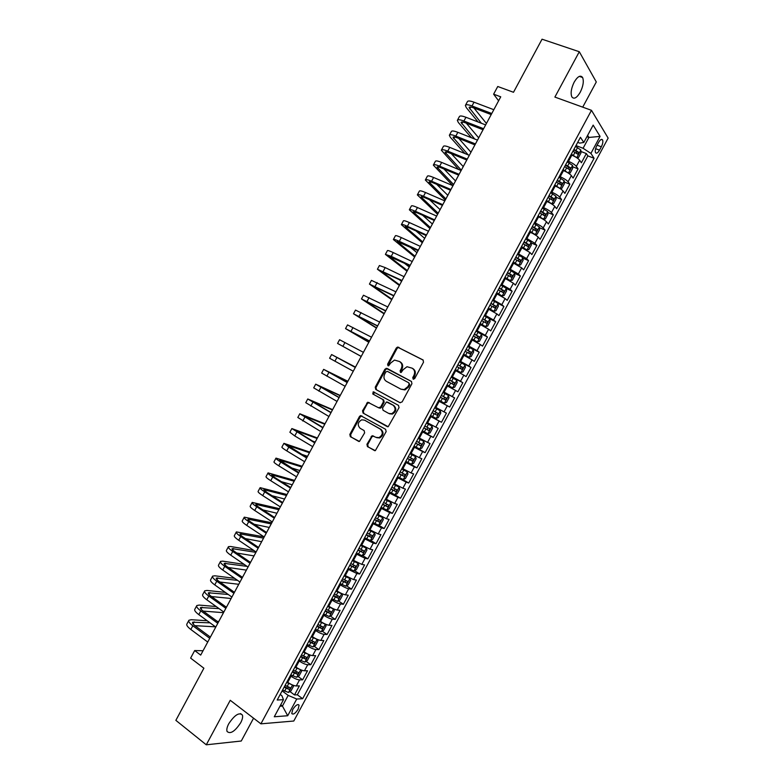 <?xml version="1.0" encoding="UTF-8"?>
<svg xmlns="http://www.w3.org/2000/svg" width="784" height="784" viewBox="0 0 784 784"><rect width="100%" height="100%" fill="white"/><g stroke="black" fill="none" stroke-linecap="round" stroke-linejoin="round"><path stroke-width="1.18" d="M413.158 379.142L414.697 378.574L423.527 362.188L422.978 359.925L397.547 347.067L396.302 348.018L387.61 364.178L387.972 365.736L388.639 365.824L390.608 363.08L394.499 360.072L399.556 361.532C402.016 363.217 402.584 365.609 401.251 368.715L400.114 370.822L400.487 372.4L401.183 372.478L403.143 369.725L406.994 366.716L412.188 368.196C414.687 369.891 415.265 372.302 413.923 375.438L412.776 377.555L413.158 379.142M240.688 722.76C242.413 719.447 242.991 716.86 242.393 715.028C239.179 712.068 234.632 714.969 228.761 723.73C227.037 727.052 226.458 729.63 227.056 731.452C230.339 734.392 234.877 731.492 240.688 722.76M580.248 92.228C583.198 86.162 583.992 81.262 582.62 77.518C580.503 74.794 577.69 76.322 574.182 82.124C571.232 88.22 570.438 93.12 571.81 96.824C573.947 99.558 576.759 98.02 580.248 92.228M298.145 709.187L299.086 705.208C297.646 703.816 295.519 705.267 292.716 709.549L291.766 713.528C293.236 714.91 295.362 713.46 298.145 709.187M366.932 444.303L367.441 446.615L375.35 450.643L386.149 431.612L385.62 429.309L360.562 415.598L359.474 416.49L349.84 434.405L350.33 436.678L359.454 441.451L364.638 432.866L364.139 430.583L360.14 428.289C357.2 425.065 357.72 422.243 361.689 419.822L364.521 420.146L380.318 429.113C383.307 432.288 382.837 435.13 378.917 437.629L375.899 437.325L372.145 435.688L366.932 444.303L367.706 444.616L368.215 446.919L374.752 450.712M582.718 107.153L596.291 81.967L579.298 51.734L542.038 39.2L513.5 92.277L497.752 86.495L493.626 94.178L500.741 96.824L200.704 655.101L194.677 650.553L190.62 658.109L203.889 668.213L175.861 720.349L206.28 744.8L241.266 741.017L253.565 718.203M579.298 51.734L554.886 97.079L591.479 110.319L260.905 723.838L230.241 700.288L206.28 744.8M399.958 402.682L402.153 401.888L411.943 383.699L411.404 381.426L387.041 368.421L384.895 369.235L375.242 387.169L375.752 389.413L400.046 402.721M399.036 407.66L388.188 426.731L363.041 413.06L362.531 410.796L367.774 402.221L378.505 407.749L380.671 406.965L383.425 401.839L382.906 399.566L372.782 393.989L373.223 391.775L398.507 405.377L399.036 407.66M289.923 691.547L294.5 694.928L299.38 685.873L296.283 685.961L299.557 679.895C297.185 679.708 294.343 678.493 291.031 676.229L290.305 675.7M297.998 676.465L302.634 679.826L307.514 670.771L304.457 670.79L307.73 664.714C305.388 664.489 302.555 663.254 299.233 661.02L298.498 660.491M306.074 661.363L310.768 664.734L315.658 655.669L312.64 655.61L315.913 649.534C313.59 649.26 310.768 648.015 307.436 645.8L306.701 645.271M314.149 646.261L318.912 649.622L323.802 640.557L320.832 640.43L324.106 634.354C321.803 634.021 318.99 632.766 315.638 630.571L314.903 630.052M322.224 631.159L327.065 634.511L331.955 625.446L329.015 625.24L332.289 619.154C330.025 618.782 327.202 617.508 323.851 615.332L323.106 614.823M330.299 616.038L335.209 619.389L340.109 610.315L337.208 610.04L340.491 603.954C338.237 603.533 335.434 602.249 332.063 600.093L331.318 599.584M338.374 600.916L343.363 604.268L348.263 595.193L345.401 594.831L348.684 588.755C346.459 588.284 343.666 586.981 340.285 584.844L339.531 584.345M346.45 585.785L351.526 589.137L356.416 580.052L353.604 579.621L356.887 573.535L347.743 569.096M354.525 570.644L359.689 573.996L364.58 564.911L361.806 564.402L365.089 558.316L355.965 553.837M362.6 555.503L367.853 558.855L372.753 549.76L370.019 549.182L373.302 543.087L364.197 538.579M370.675 540.343L376.016 543.704L380.916 534.61L378.221 533.953L381.504 527.857L372.42 523.31M378.75 525.182L384.189 528.543L389.089 519.439L386.434 518.714L389.726 512.618L380.652 508.032M386.826 510.012L392.363 513.373L397.272 504.279L394.656 503.465L397.939 497.37L388.884 492.754M394.47 494.586L400.546 498.203L405.455 489.098L402.878 488.216L406.161 482.111L397.125 477.466M401.183 478.603L408.729 483.032L413.638 473.918L411.1 472.958L414.393 466.852L405.367 462.168M405.769 461.423L416.912 467.842L421.821 458.728L419.332 457.699L422.625 451.584L413.619 446.86M413.913 446.312L425.104 452.652L430.014 443.538L427.564 442.421L430.857 436.316L421.87 431.553M422.057 431.2L433.297 437.452L438.207 428.329L435.796 427.143L439.089 421.037L430.122 416.235M430.2 416.079L441.49 422.253L446.41 413.119L444.038 411.865L447.331 405.749L438.374 400.918M447.331 405.749L449.693 407.033L454.612 397.909L443.244 391.882M443.332 391.716L452.28 396.567L455.573 390.452L457.895 391.824L462.815 382.69L451.408 376.741M451.594 376.389L460.522 381.269L463.824 375.154L466.098 376.594L471.027 367.461L459.561 361.6M459.865 361.042L468.773 365.971L472.076 359.846L474.31 361.365L479.24 352.222L467.725 346.45M468.136 345.695L477.025 350.654L480.327 344.529L482.523 346.126L487.462 336.983L479.632 333.131M476.407 330.348L485.286 335.336L488.589 329.211L490.745 330.887L495.674 321.734L489.314 318.657M484.679 314.982L493.548 320.019L496.85 313.884L498.967 315.629L503.906 306.475L492.528 300.419M492.96 299.615L501.809 304.682L505.112 298.547L507.189 300.37L512.128 291.217L506.317 288.522M501.25 284.249L510.08 289.345L513.383 283.21L515.421 285.111L520.36 275.948L514.598 273.332M509.531 268.863L518.351 273.998L521.654 267.863L523.653 269.843L528.592 260.67L522.879 258.132M517.832 253.477L526.623 258.651L529.935 252.507L531.885 254.565L536.834 245.392L531.17 242.922M526.123 238.081L534.904 243.295L538.216 237.15L540.127 239.277L545.076 230.104L539.451 227.703M534.423 222.685L535.256 223.038C538.922 224.694 541.558 226.321 543.185 227.928L546.497 221.784L548.369 223.989L553.318 214.806L547.742 212.474M542.724 207.27L543.567 207.623C547.242 209.259 549.878 210.906 551.466 212.562L554.788 206.408L556.62 208.691L561.569 199.508L556.032 197.235M551.034 191.864L551.877 192.207C555.562 193.815 558.188 195.471 559.756 197.176L563.079 191.022L564.872 193.383L569.821 184.201L564.313 181.996M559.345 176.439L560.188 176.772C563.882 178.37 566.509 180.036 568.047 181.79L571.369 175.636L573.124 178.076L578.073 168.883L576.348 166.404C574.829 164.601 572.212 162.915 568.508 161.337L567.655 161.014M572.604 166.737L578.073 168.883M296.283 685.961C293.902 685.794 291.06 684.579 287.757 682.315L287.022 681.776M304.457 670.79C302.105 670.575 299.263 669.35 295.95 667.106L295.215 666.576M312.64 655.61C310.307 655.355 307.485 654.111 304.153 651.886L303.418 651.357M320.832 640.43C318.52 640.116 315.697 638.862 312.355 636.657L311.62 636.138M329.015 625.24C326.732 624.877 323.919 623.613 320.568 621.428L319.823 620.918M337.208 610.04C334.954 609.638 332.142 608.355 328.78 606.189L328.035 605.679M345.401 594.831C343.176 594.38 340.374 593.086 336.993 590.94L336.248 590.44M353.604 579.621L344.46 575.191M361.806 564.402L352.682 559.943M370.019 549.182L360.905 544.684M378.221 533.953L369.127 529.416M386.434 518.714L377.359 514.147M394.656 503.465L385.591 498.869M402.878 488.216L393.833 483.581M411.1 472.958L402.074 468.283M419.332 457.699L410.316 452.985M427.564 442.421L418.568 437.678M435.796 427.143L426.819 422.37M444.038 411.865L435.071 407.043M455.573 390.452L446.635 385.591M463.824 375.154L454.896 370.254M472.076 359.846L463.168 354.907M480.327 344.529L471.439 339.56M488.589 329.211L479.72 324.204M496.85 313.884L487.991 308.837M505.112 298.547L496.272 293.471M513.383 283.21L504.563 278.095M521.654 267.863L512.854 262.709M529.935 252.507L521.144 247.323M538.216 237.15C536.579 235.572 533.933 233.946 530.278 232.28L529.445 231.927M546.497 221.784C544.89 220.157 542.244 218.52 538.579 216.874L537.746 216.521M554.788 206.408C553.2 204.732 550.564 203.085 546.889 201.459L546.046 201.106M563.079 191.022C561.52 189.297 558.894 187.641 555.199 186.033L554.357 185.69M571.369 175.636C569.841 173.862 567.214 172.186 563.51 170.598L562.667 170.265M598.594 142.394L596.771 145.785C595.37 148.617 594.938 150.871 595.487 152.547C596.438 153.84 597.78 153.047 599.525 150.156L601.338 146.794C602.739 143.952 603.161 141.688 602.622 140.003C601.671 138.709 600.338 139.503 598.594 142.394M591.479 110.319L608.139 138.111L293.784 721.025L260.905 723.838M294.5 694.928L297.332 694.8L302.653 698.72L594.086 158.27L590.911 153.399L583.08 148.284L575.975 145.579M302.653 698.72L296.734 699.024L287.718 715.743L274.282 716.772L283.485 699.691L277.203 700.014L580.434 137.298L583.806 142.482L593.165 125.117L600.074 136.396L590.911 153.399M297.332 694.8L587.873 155.889L586.334 153.566L581.385 162.758L579.67 160.24C578.161 158.417 575.544 156.731 571.83 155.163L570.977 154.84M568.047 181.79L569.821 184.201M559.756 197.176L561.569 199.508M551.466 212.562L553.318 214.806M543.185 227.928L545.076 230.104M534.904 243.295L536.834 245.392M526.623 258.651L528.592 260.67M518.351 273.998L520.36 275.948M510.08 289.345L512.128 291.217M501.809 304.682L503.906 306.475M493.548 320.019L495.674 321.734M485.286 335.336L487.462 336.983M477.025 350.654L479.24 352.222M468.773 365.971L471.027 367.461M460.522 381.269L462.815 382.69M452.28 396.567L454.612 397.909M441.49 422.253L439.089 421.037M433.297 437.452L430.857 436.316M425.104 452.652L422.625 451.584M416.912 467.842L414.393 466.852M408.729 483.032L406.161 482.111M400.546 498.203L397.939 497.37M392.363 513.373L389.726 512.618M384.189 528.543L381.504 527.857M376.016 543.704L373.302 543.087M367.853 558.855L365.089 558.316M359.689 573.996L356.887 573.535M351.526 589.137L348.684 588.755M343.363 604.268L340.491 603.954M335.209 619.389L332.289 619.154M327.065 634.511L324.106 634.354M318.912 649.622L315.913 649.534M310.768 664.734L307.73 664.714M302.634 679.826L299.557 679.895M280.731 704.806L282.426 706.07L288.179 695.398L282.113 690.9M583.08 148.284L588.921 137.445L587.628 135.397M586.932 136.69L588.921 137.445L600.074 136.396M577.7 142.365L579.66 143.109L583.806 142.482M203.046 650.74L194.677 650.553M493.626 94.178L498.604 100.793M279.966 706.227L282.426 706.07L287.718 715.743M280.202 694.438L281.877 695.682L283.485 699.691M580.895 151.479L586.334 153.566M587.873 155.889L594.086 158.27M288.179 695.398L296.734 699.024M413.54 379.25L414.628 375.84C415.971 372.714 415.393 370.303 412.903 368.607L412.511 368.382M399.86 361.718L400.281 361.963C402.741 363.629 403.299 366.02 401.976 369.127L400.879 372.508M423.291 360.16L398.282 347.508L397.037 348.449L388.354 364.589L388.374 365.844M411.571 381.534L386.826 368.715L385.63 369.646L375.997 387.551L376.506 389.795L400.212 402.79M409.111 384.366L408.738 382.778L387.365 371.342L385.865 371.91L384.67 374.115C383.347 377.202 383.895 379.593 386.326 381.298L400.898 389.168L404.23 389.56L407.905 386.6L409.111 384.366L409.826 384.758L408.738 382.778M400.898 389.168L404.956 389.942L408.631 386.992L407.905 386.6M409.826 384.758L408.631 386.992M387.502 426.77L363.041 413.06M369.215 402.574L367.431 403.486L363.306 411.149L363.805 413.403M378.662 407.817L380.318 408.219L381.416 407.317L384.17 402.202L383.66 399.938L372.782 393.989M374.448 392.147L373.537 394.362M388.688 413.413L391.588 413.727C395.636 411.257 396.136 408.405 393.107 405.191L386.424 401.967L382.543 408.003L383.062 410.277L388.688 413.413M389.432 413.766L392.333 414.079C396.371 411.61 396.88 408.768 393.842 405.553L393.107 405.191M388.109 402.398L393.842 405.553M373.517 435.963L371.861 436.894L367.706 444.616M376.702 437.658L379.681 437.952C383.592 435.453 384.062 432.621 381.083 429.436L380.318 429.113M364.638 420.195L381.083 429.436M361.943 415.912L360.248 416.833L350.624 434.728L351.114 437.002L358.896 441.51M580.846 150.077L576.74 157.702L578.474 157.555L580.954 152.949L580.846 150.009L575.515 146.432M576.652 157.653L571.36 154.144M572.888 155.604L571.085 154.644M572.937 151.214L577.73 154.183L578.778 152.38L573.937 149.362M573.663 149.871L576.671 151.577L576.71 153.076M465.539 105.144L467.362 101.744C467.832 100.607 470.057 100.754 474.026 102.194L493.822 109.701M478.073 121.971L466.304 107.624L465.363 105.468C465.823 104.35 468.038 104.517 471.997 105.967L491.774 113.504M491.196 114.582L473.507 107.829C470.861 106.859 469.381 106.751 469.067 107.496L481.386 123.264M473.938 107.996L486.423 123.46M568.243 173.039L570.193 172.901L572.683 168.305L572.545 165.404L567.204 161.857M565.244 171.363L562.794 170.04M568.4 173.097L563.039 169.569M564.627 166.639L569.429 169.589L570.478 167.796L565.617 164.787M565.362 165.267L568.39 166.982L568.4 168.482M559.649 188.297L561.922 188.248L564.402 183.642L564.255 180.79L558.884 177.282M557.404 187.043L554.504 185.426M560.109 188.483L554.739 184.985M556.317 182.055L561.128 184.995L562.187 183.211L557.306 180.212M557.071 180.653L560.109 182.378L560.099 183.877M550.976 203.517L553.661 203.585L556.14 198.989L555.964 196.176L550.584 192.697M549.466 202.674L546.213 200.802M551.818 203.86L546.428 200.4M548.006 197.47L552.828 200.39L553.896 198.617L549.006 195.628M548.78 196.039L551.838 197.764L551.809 199.273M542.205 218.677L545.399 218.922L547.869 214.316L547.673 211.543L542.273 208.103M541.46 218.266L537.922 216.178M543.528 219.236L538.128 215.806M539.706 212.876L544.537 215.776L545.605 214.012L540.705 211.033M540.49 211.415L543.557 213.15L543.518 214.649M457.513 120.079L459.355 116.659C459.787 115.591 461.982 115.797 465.931 117.267L485.639 124.911M471.39 137.71L458.326 122.461L457.346 120.393C457.778 119.335 459.963 119.55 463.912 121.03L483.601 128.713M483.052 129.732L465.441 122.843C462.805 121.853 461.345 121.716 461.061 122.412L474.692 139.013M466.333 123.196L478.691 137.847M449.497 135.015L451.339 131.575C451.741 130.575 453.907 130.82 457.846 132.329L477.466 140.12M464.912 153.537L450.359 137.298L449.34 135.309C449.732 134.319 451.898 134.583 455.818 136.093L475.427 143.923M474.918 144.873L457.376 137.857C454.759 136.847 453.319 136.671 453.044 137.327L468.195 154.869M458.797 138.425L470.968 152.223M441.48 149.95L443.332 146.49C443.705 145.55 445.841 145.844 449.751 147.382L469.302 155.32M458.679 169.491L441.333 150.214C441.696 149.293 443.822 149.597 447.733 151.145L467.254 159.123M466.784 160.005L449.32 152.86C446.713 151.822 445.283 151.616 445.047 152.233L461.315 170.177M451.329 153.684L463.246 166.59M433.464 164.865L435.336 161.386C435.669 160.514 437.776 160.857 441.676 162.435L461.129 170.51M452.74 185.602L433.336 165.11C433.66 164.258 435.767 164.611 439.657 166.188L459.091 174.313M458.65 175.126L441.265 167.854C438.668 166.806 437.256 166.561 437.041 167.129L453.593 184.544M443.96 168.981L455.524 180.957M529.641 231.554L535.247 234.602L537.138 234.24L539.608 229.643L539.392 226.919L533.982 223.509M535.247 234.602L529.827 231.202M531.405 228.281L536.246 231.153L537.324 229.398L532.405 226.429M532.209 226.782L535.296 228.526L535.217 230.026M425.457 179.781L427.329 176.282C427.633 175.479 429.72 175.871 433.591 177.478L452.976 185.7M445.263 200.047L425.33 180.006C425.624 179.213 427.701 179.624 431.572 181.231L450.927 189.503M450.526 190.247L433.219 182.848C430.632 181.77 429.24 181.496 429.044 182.025L445.88 198.901M436.708 184.338L447.811 195.314M521.37 246.911L526.966 249.959L528.877 249.557L531.356 244.961L531.111 242.276L525.682 238.904M526.966 249.959L521.536 246.597M523.114 243.677L527.955 246.529L529.053 244.784L524.104 241.825M523.928 242.148L527.024 243.902L526.936 245.402M417.451 194.687L419.332 191.178C419.597 190.434 421.665 190.875 425.516 192.511L444.812 200.88M437.599 214.297L417.343 194.893C417.598 194.167 419.646 194.628 423.497 196.265L442.774 204.673M442.401 205.359L425.163 197.833C422.596 196.735 421.224 196.431 421.047 196.911L438.168 213.248M429.603 199.773L440.098 209.661M513.089 262.268L518.694 265.306L520.625 264.874L523.104 260.278L522.83 257.632L517.391 254.29M518.694 265.306L513.246 261.983M514.823 259.063L519.674 261.895L520.772 260.161L515.813 257.211M515.656 257.505L518.763 259.259L518.645 260.768M409.444 209.593L411.345 206.055C411.571 205.379 413.609 205.869 417.451 207.535L436.659 216.061M429.946 228.536L409.346 209.779C409.571 209.112 411.59 209.622 415.432 211.298L434.62 219.853M434.287 220.471L417.117 212.807L413.06 211.788L430.455 227.595M422.694 215.296L432.386 224.008M504.818 277.614L510.472 280.643L512.373 280.172L514.853 275.586L514.559 272.979L509.1 269.676M510.423 280.652L504.955 277.36M506.533 274.439L511.393 277.262L512.501 275.527L507.522 272.597M507.385 272.861L510.502 274.616L510.364 276.125M401.447 224.489L403.358 220.931C403.544 220.324 405.553 220.863 409.375 222.558L428.505 231.231M422.302 242.775L401.359 224.655C401.545 224.057 403.544 224.606 407.366 226.311L426.467 235.014M426.173 235.572L409.081 227.781L405.063 226.664L422.752 241.933M416.049 230.957L424.673 238.346M496.556 292.951L502.211 295.98L504.132 295.47L506.601 290.884L506.288 288.326L500.809 285.053M502.162 295.989L496.674 292.736M498.242 289.815L503.122 292.618L504.23 290.893L499.241 287.973M499.114 288.198L502.25 289.962L502.083 291.481M393.45 239.375L395.371 235.808C395.528 235.259 397.508 235.847 401.31 237.581L420.361 246.392M414.648 257.005L393.372 239.522C393.529 238.993 395.499 239.59 399.301 241.335L418.323 250.174M418.058 250.664L397.086 241.531L415.05 256.26M409.767 246.803L416.97 252.683M488.393 308.102L493.891 311.326L488.285 308.288M493.949 311.307L495.89 310.768L498.359 306.172L498.036 303.722L493.891 311.326M489.961 305.182L494.851 307.965L495.968 306.24L490.96 303.339M490.853 303.535L493.998 305.309L493.812 306.828M385.463 254.261L387.384 250.674C387.512 250.184 389.462 250.821 393.254 252.585L412.208 261.542M407.004 271.235L385.395 254.388L391.236 256.339L410.179 265.335M409.954 265.747L389.099 256.397L407.347 270.588M404.015 262.924L409.277 267.011M480.033 323.616L485.629 326.654L487.648 326.046L490.118 321.46L489.765 318.99L484.257 315.776M485.629 326.654L480.112 323.459M481.69 320.538L486.58 323.302L487.707 321.597L482.679 318.696M482.591 318.872L485.747 320.646L485.531 322.165M377.467 269.137L379.407 265.531L385.189 267.589L404.074 276.693M399.36 285.454L377.418 269.245L402.035 280.476M401.849 280.829L381.122 271.254L399.654 284.915M399.066 279.486L401.575 281.329M471.772 338.943L477.378 341.971L479.416 341.324L481.886 336.738L481.503 334.307L475.976 331.132M477.378 341.971L471.841 338.806M473.418 335.895L478.318 338.639L479.445 336.934L474.408 334.053M474.33 334.19L477.495 335.973L477.26 337.502M369.489 284.004L371.43 280.378L395.93 291.834M391.726 299.664L369.44 284.092L393.901 295.617M393.744 295.901L373.145 286.101L391.961 299.223M463.52 354.25L469.175 357.269L471.184 356.593L473.654 352.016L473.252 349.625L467.705 346.479M469.126 357.279L463.569 354.152M465.147 351.242L470.057 353.966L471.194 352.271L466.137 349.399M466.078 349.507L469.253 351.291L468.979 352.829M361.502 298.871L363.462 295.225L387.796 306.965M384.082 313.874L361.463 298.939L385.767 310.748M385.65 310.974L365.177 300.938L384.268 313.531M455.269 369.558L460.874 372.586L462.962 371.861L465.422 367.284L465 364.932L459.444 361.826M460.874 372.586L455.308 369.489M456.876 366.579L461.796 369.284L462.942 367.598L457.866 364.736M457.827 364.815L461.021 366.608L460.708 368.157M353.525 313.727L355.495 310.072L379.672 322.097M376.457 328.075L353.496 313.776L377.633 325.879M377.555 326.036L357.21 315.776L376.585 327.839M452.633 387.884L447.047 384.826L452.633 387.884L454.73 387.12L457.199 382.543L456.749 380.24L451.172 377.163M448.615 381.916L453.544 384.601L454.7 382.915L449.604 380.073M449.585 380.122L452.78 381.916L452.417 383.484M368.823 342.275L345.538 328.614L347.528 324.899L371.538 337.218M345.538 328.614L369.509 341.001M369.46 341.089L349.243 330.613L368.901 342.138M444.391 403.172L438.785 400.154L444.391 403.172L446.517 402.368L448.977 397.792L448.507 395.528L442.921 392.49M440.353 397.243L445.292 399.909L446.459 398.233L441.353 395.401M441.343 395.42L444.548 397.214L444.126 398.821M361.199 356.465L337.571 343.431L339.56 339.727L363.413 352.33M337.571 343.431L361.218 356.426M440.265 410.816L434.659 407.807L440.265 410.816L440.765 413.041L438.295 417.607L436.208 418.44L440.285 410.875M436.208 418.44L430.534 415.471M432.102 412.56L437.051 415.206L438.217 413.531L433.091 410.718M438.217 413.531L436.325 412.511L435.061 414.128L432.111 412.541M355.475 367.108L331.603 354.554L355.299 367.441M331.603 354.554L329.613 358.249L353.27 371.224M355.309 367.422L335.317 356.544L355.456 367.147M422.282 430.779L427.917 433.738L430.083 432.846L432.552 428.28L432.033 426.104L426.408 423.125M432.033 426.104L426.427 423.086M423.85 427.868L428.809 430.504L429.975 428.838L424.84 426.035M428.093 427.799L426.829 429.407L423.879 427.829M347.861 381.289L323.645 369.362L347.185 382.543M323.635 369.391L321.665 373.066L345.156 386.316M347.224 382.455L327.359 371.361L347.782 381.426M414.03 446.086L419.685 449.016L421.87 448.076L424.34 443.509L423.801 441.372L418.156 438.432M423.801 441.372L418.195 438.364M415.598 443.176L420.567 445.792L421.743 444.126L416.588 441.343M419.91 443.117L418.597 444.685L415.647 443.097M340.236 395.459L315.697 384.17L339.07 397.645M315.668 384.219L313.708 387.874L337.042 401.418M339.149 397.488L319.402 386.169L340.109 395.695M405.789 461.384L411.453 464.275L413.668 463.305L416.128 458.738L415.569 456.641L409.914 453.73M415.569 456.641L409.963 453.632M407.357 458.473L412.325 461.07L413.521 459.414L408.346 456.641M411.727 458.444L410.375 459.943L407.415 458.366M332.622 409.63L307.749 398.978L330.956 412.727M307.71 399.036L305.76 402.672L328.927 416.5M331.073 412.511L311.454 400.967L332.445 409.973M397.547 476.672L403.231 479.534L405.465 478.524L407.925 473.957L407.347 471.909L401.673 469.028M407.347 471.909L401.741 468.901M399.115 473.771L404.093 476.349L405.289 474.692L400.105 471.939M403.535 473.761L402.153 475.202L399.193 473.634M325.007 423.791L299.802 413.766L322.851 427.819M299.762 413.854L297.822 417.47L320.823 431.582M323.008 427.525L303.516 415.755L324.772 424.232M389.315 491.96L395.009 494.782L397.263 493.734L399.722 489.167L399.125 487.158L393.431 484.316M399.125 487.158L393.519 484.159M390.883 489.059L395.871 491.607L397.067 489.961L391.863 487.227M395.332 489.069L393.931 490.461L390.971 488.883M317.402 437.952L291.864 428.564L314.747 442.891M291.805 428.662L289.874 432.258L294.774 435.943L312.728 446.664M314.933 442.539L295.568 430.543L317.118 438.491M312.355 441L315.197 442.058M381.083 507.238L386.796 510.031L389.07 508.934L391.53 504.377L390.902 502.407L385.199 499.604M390.902 502.407L385.297 499.408M382.641 504.337L387.639 506.876L388.854 505.229L383.631 502.505M387.139 504.357L385.708 505.7L382.749 504.141M309.798 452.103L283.926 443.342L288.757 447.135L306.652 457.964M283.857 443.47L281.936 447.037C281.603 447.409 283.21 448.683 286.758 450.869L304.623 461.727M306.877 457.542L287.63 445.332L309.455 452.74M301.311 454.181L307.544 456.308M372.851 522.507L378.584 525.27L380.877 524.133L383.337 519.576L382.69 517.656L376.967 514.872M382.69 517.656L377.084 514.657M374.419 519.606L379.417 522.124L380.642 520.488L375.399 517.773M378.937 519.645L377.496 520.939L374.536 519.38M302.193 466.255L275.988 458.121C275.625 458.532 277.213 459.845 280.75 462.05L298.557 473.026M275.909 458.268L274.008 461.815C273.636 462.246 275.213 463.569 278.741 465.784L296.528 476.79M298.812 472.546L279.692 460.1L301.801 466.99M291.08 467.783L299.88 470.547M364.629 537.775L370.371 540.499L372.694 539.323L375.144 534.766L374.478 532.885L368.735 530.141M374.478 532.885L368.872 529.896M366.187 534.874L371.204 537.373L372.429 535.737L367.177 533.042M370.734 534.913L369.293 536.178L366.324 534.619M294.598 480.396L268.059 472.889C267.667 473.369 269.226 474.732 272.734 476.966L290.462 488.079M267.971 473.056L266.07 476.584C265.668 477.074 267.226 478.446 270.735 480.7L288.443 491.842M290.756 487.54L274.9 477.593L271.764 474.869L294.147 481.229M281.387 481.67L292.226 484.786M356.406 553.034L362.169 555.729L364.511 554.513L366.961 549.956L366.265 548.114L360.513 545.399M366.265 548.114L360.669 545.125M357.965 550.133L362.992 552.612L364.217 550.976L358.954 548.3M362.531 550.182L361.081 551.397L358.121 549.849M286.993 494.528L260.131 487.658C259.7 488.197 261.239 489.608 264.727 491.872L282.377 503.132M260.033 487.844L258.142 491.343C257.711 491.901 259.239 493.322 262.728 495.606L280.349 506.895M282.701 502.524L266.913 492.45L263.836 489.637L286.493 495.468M272.058 495.733L284.582 499.026M348.184 568.282L353.966 570.948L356.328 569.694L358.778 565.137L358.063 563.333L352.29 560.658M358.063 563.333L352.457 560.344M349.742 565.382L354.78 567.851L356.014 566.215L350.732 563.559M354.339 565.44L352.878 566.616L349.919 565.068M279.408 508.659L252.203 502.417C251.742 503.024 253.252 504.475 256.731 506.778L274.292 518.175M252.095 502.613L250.223 506.101C249.753 506.729 251.252 508.189 254.731 510.502L272.264 521.938M274.655 517.499L258.936 507.307C256.613 505.768 255.604 504.798 255.907 504.386L278.849 509.698M263.003 509.943L276.938 513.246M339.972 583.531L345.764 586.158L348.145 584.864L350.605 580.307L349.86 578.553L344.078 575.907M349.86 578.553L344.264 575.564M341.53 580.63L346.567 583.08L347.812 581.444L342.52 578.808M346.136 580.689L344.686 581.836L341.716 580.278M271.813 522.781L244.285 517.166C243.785 517.832 245.265 519.341 248.724 521.674L266.207 533.218M244.157 517.391L242.305 520.85C241.795 521.536 243.275 523.055 246.725 525.398L264.188 536.971M266.599 532.473L250.958 522.154C248.655 520.596 247.656 519.596 247.989 519.145L271.205 523.918M254.134 524.241L269.294 527.475M331.759 598.77L337.571 601.367L339.972 600.025L342.432 595.477L341.687 593.802L335.866 591.146M337.63 601.328L341.687 593.802L340.472 592.959M339.727 592.577L336.062 590.773M333.318 595.869L338.365 598.3L339.619 596.673L334.307 594.047M337.943 595.928L336.493 597.036L333.523 595.487M264.012 536.854L236.366 531.915C235.837 532.65 237.287 534.198 240.727 536.56L258.132 548.241M236.229 532.15L234.387 535.599C233.848 536.344 235.298 537.912 238.728 540.284L256.113 552.005M258.563 547.438L242.991 536.991C240.688 535.413 239.718 534.374 240.071 533.884L263.561 538.138M245.421 538.618L261.65 541.685M323.547 613.999L329.378 616.557L331.808 615.185L334.258 610.638L333.494 609.001L327.653 606.385M333.474 608.962L332.72 608.453M331.211 607.669L327.869 605.983M325.105 611.108L330.172 613.509L331.416 611.892L326.095 609.276M329.75 611.167L328.3 612.235L325.331 610.697M253.947 550.544L230.614 546.487L228.448 546.654C227.879 547.448 229.31 549.045 232.74 551.446L250.057 563.275M228.311 546.909L226.468 550.339C225.9 551.152 227.321 552.759 230.741 555.16L248.038 567.028M250.517 562.402L235.024 551.828C232.74 550.231 231.78 549.163 232.152 548.624L255.927 552.348M236.817 553.043L254.016 555.895M315.344 629.219L321.185 631.757L323.635 630.336L326.085 625.789L325.282 624.162L319.451 621.614M322.626 622.712L319.676 621.183M316.903 626.328L321.969 628.719L323.233 627.102L317.892 624.505M321.558 626.396L320.107 627.435L317.138 625.887M244.187 564.382L222.744 561.148L220.539 561.383C219.941 562.246 221.343 563.892 224.743 566.322L241.982 578.288M220.382 561.667L218.56 565.068C217.952 565.94 219.353 567.596 222.754 570.037L239.963 582.042M242.481 577.357L227.066 566.656C224.783 565.029 223.842 563.931 224.244 563.353L247.087 566.371M228.311 567.518L246.382 570.105M307.142 644.438L313.002 646.937L315.472 645.477L317.922 640.94L317.099 639.352L311.248 636.833M313.943 637.686L311.493 636.373M308.7 641.547L313.776 643.919L315.041 642.302L309.69 639.724M313.365 641.616L311.924 642.615L308.955 641.077M234.661 578.347L214.875 575.799L212.631 576.113C211.994 577.034 213.375 578.729 216.766 581.189L233.916 593.302M212.464 576.416L210.651 579.788C210.014 580.738 211.376 582.434 214.767 584.903L231.897 597.055M234.455 592.302L219.099 581.473C216.835 579.827 215.914 578.7 216.335 578.082L237.552 580.356M219.883 582.022L238.748 584.305M308.847 654.522L303.045 652.043M305.103 652.523L303.31 651.553M304.888 662.078L308.935 654.571L309.758 656.081L307.318 660.618L304.819 662.117L298.949 659.648M300.507 656.767L305.593 659.109L306.858 657.492L301.487 654.934M305.182 656.825L303.741 657.796L300.772 656.267M225.331 592.4L207.015 590.44L204.722 590.832C204.056 591.822 205.408 593.557 208.779 596.046L225.851 608.306M204.546 591.156L202.742 594.507C202.066 595.517 203.419 597.271 206.78 599.77L223.832 612.059M226.419 607.237L211.141 596.281C208.887 594.625 207.985 593.459 208.426 592.802L228.222 594.448M211.523 596.555L231.123 598.496M300.507 669.693L294.853 667.253M296.411 667.429L295.127 666.733M300.801 669.81L301.605 671.212L299.155 675.749L296.646 677.288L290.756 674.857M292.314 671.966L297.401 674.299L298.684 672.682L293.294 670.144M296.999 672.035L295.568 672.966L292.599 671.437M216.178 606.532L199.156 605.081L196.823 605.542C196.118 606.6 197.45 608.384 200.802 610.903L217.785 623.3M196.637 605.885L194.844 609.227C194.138 610.295 195.451 612.088 198.803 614.617L215.776 627.053M218.393 622.173L203.193 611.089C200.949 609.413 200.057 608.217 200.528 607.512L219.05 608.609M203.213 611.108L223.499 612.676M292.167 684.844L286.66 682.452M287.865 682.403L286.954 681.904M292.677 685.059L293.451 686.343L291.011 690.871L288.473 692.458L282.563 690.057M284.122 687.166L289.218 689.479L290.501 687.872L285.102 685.343M288.816 687.225L287.395 688.136L284.425 686.608M207.152 620.742L191.296 619.713L188.924 620.252C188.189 621.369 189.483 623.202 192.825 625.759L209.73 638.294M188.728 620.614L186.945 623.927C186.2 625.064 187.494 626.906 190.826 629.474L207.721 642.047M210.377 637.098L195.236 625.897C193.011 624.191 192.139 622.966 192.629 622.222L210.014 622.839M194.951 625.671L215.482 626.837M218.765 621.487L217.325 621.398M287.757 682.315L291.031 676.229M295.95 667.106L299.233 661.02M304.153 651.886L307.436 645.8M312.355 636.657L315.638 630.571M320.568 621.428L323.851 615.332M328.78 606.189L332.063 600.093M336.993 590.94L340.285 584.844M345.215 575.691L348.498 569.586M353.437 560.433L356.73 554.327M361.659 545.164L364.952 539.059M369.891 529.896L373.184 523.781M378.123 514.618L381.426 508.502M386.365 499.33L389.658 493.214M394.607 484.032L397.9 477.917M402.849 468.734L406.151 462.619M411.1 453.426L414.403 447.311M419.352 438.119L422.654 431.994M427.603 422.801L430.906 416.667M435.865 407.474L439.167 401.339M444.126 392.137L447.429 386.002M452.397 376.8L455.7 370.665M460.669 361.453L463.971 355.319M468.94 346.107L472.252 339.962M477.211 330.74L480.523 324.596M485.492 315.374L488.804 309.229M493.783 300.007L497.095 293.853M502.064 284.621L505.386 278.467M510.364 269.235L513.677 263.081M518.655 253.84L521.977 247.685M526.956 238.444L530.278 232.28M535.256 223.038L538.579 216.874M543.567 207.623L546.889 201.459M551.877 192.207L555.199 186.033M560.188 176.772L563.51 170.598M568.508 161.337L571.83 155.163M576.348 166.404L579.67 160.24M597.085 145.187L601.338 146.794M595.605 148.676L599.525 150.156M414.628 375.84L413.923 375.438M400.84 371.234L400.114 370.822M401.976 369.127L401.251 368.715M388.354 364.589L387.61 364.178M397.037 348.449L396.302 348.018M399.193 347.626L398.468 347.194M413.491 377.957L412.776 377.555M376.506 389.795L375.752 389.413M375.997 387.551L375.242 387.169M385.63 369.646L384.895 369.235M387.786 368.833L387.041 368.421M363.306 411.149L362.531 410.796M367.431 403.486L366.657 403.123M381.416 407.317L380.671 406.965M384.17 402.202L383.425 401.839M383.66 399.938L382.906 399.566M388.217 402.457L387.472 402.084M371.861 436.894L371.097 436.57M365.295 420.489L364.521 420.146M351.114 437.002L350.33 436.678M350.624 434.728L349.84 434.405M360.248 416.833L359.474 416.49M368.215 446.919L367.441 446.615M576.005 150.469L577.583 147.539M573.427 155.252L575.005 152.321M576.593 151.518L578.729 152.331M474.026 102.194L471.997 105.967M470.694 107.045L469.685 108.917M568.439 173.088L572.545 165.473M567.685 165.894L569.272 162.964M565.107 170.677L566.695 167.747M568.302 166.904L570.429 167.747M560.148 188.474L564.255 180.859M559.374 181.32L560.952 178.389M556.797 186.092L558.384 183.172M560.011 182.3L562.118 183.142M551.867 203.85L555.964 196.245M551.074 196.735L552.651 193.805M548.496 201.508L550.074 198.577M551.72 197.676L553.827 198.538M543.577 219.226L547.683 211.621M542.763 212.141L544.341 209.21M540.196 216.913L541.773 213.993M543.43 213.052L545.527 213.934M465.931 117.267L463.912 121.03M462.648 122.03L461.698 123.784M457.846 132.329L455.818 136.093M454.602 137.004L453.72 138.65M449.751 147.382L447.733 151.145M446.566 151.969L445.743 153.497M441.676 162.435L439.657 166.188M438.53 166.933L437.766 168.344M535.296 234.592L539.392 226.988M534.463 227.546L536.04 224.616M531.895 232.319L533.473 229.389M535.149 228.418L537.236 229.31M433.591 177.478L431.572 181.231M430.494 181.888L429.799 183.191M527.015 249.949L531.111 242.344M526.172 242.932L527.75 240.012M523.594 247.705L525.172 244.784M526.877 243.775L528.955 244.686M425.516 192.511L423.497 196.265M422.468 196.833L421.831 198.019M518.743 265.296L522.84 257.701M517.881 258.328L519.449 255.398M515.304 263.091L516.881 260.17M518.596 259.132L520.674 260.053M417.451 207.535L415.432 211.298M414.442 211.778L413.864 212.856M510.472 280.643L514.569 273.048M509.59 273.704L511.158 270.784M507.023 278.467L508.591 275.547M510.325 274.478L512.393 275.419M409.375 222.558L407.366 226.311M406.416 226.713L405.906 227.674M502.211 295.98L506.297 288.385M501.299 289.08L502.877 286.16M498.732 293.843L500.31 290.923M502.064 289.815L504.112 290.776M401.31 237.581L399.301 241.335M398.399 241.648L397.949 242.491M493.018 304.447L494.596 301.526M490.451 309.21L492.029 306.289M493.802 305.152L495.841 306.123M393.254 252.585L391.236 256.339M390.383 256.574L389.991 257.299M485.688 326.634L489.775 319.049M484.747 319.803L486.315 316.893M482.18 324.566L483.748 321.646M485.541 320.48L487.57 321.46M385.189 267.589L383.18 271.342M382.376 271.489L382.043 272.107M477.427 341.951L481.513 334.376M476.466 335.16L478.044 332.24M473.908 339.923L475.476 337.002M477.28 335.797L479.308 336.797M377.133 282.593L375.124 286.336M374.36 286.405L374.095 286.905M469.175 357.269L473.262 349.684M468.195 350.507L469.773 347.596M465.637 355.26L467.205 352.349M469.028 351.114L471.047 352.124M369.088 297.577L367.079 301.321M460.923 372.567L465.01 364.991M459.934 365.844L461.502 362.933M457.366 370.607L458.934 367.686M460.776 366.412L462.785 367.451M361.042 312.561L359.023 316.305M452.682 387.864L456.768 380.299M451.662 381.181L453.24 378.27M449.105 385.934L450.673 383.023M452.535 381.72L454.534 382.759M352.996 327.545L350.987 331.289M444.44 403.152L448.517 395.587M443.411 396.508L444.979 393.597M440.843 401.261L442.411 398.35M444.293 397.008L446.282 398.076M344.95 342.51L342.941 346.254M435.149 411.825L436.717 408.915M432.592 416.578L434.16 413.668M435.061 414.128L437.051 415.206M336.914 357.475L334.905 361.218M427.966 433.719L432.043 426.153M426.898 427.143L428.466 424.232M424.34 431.886L425.908 428.975M426.829 429.407L428.809 430.504M328.878 372.439L326.869 376.173M419.734 448.987L423.811 441.431M418.646 442.45L420.214 439.54M416.088 447.194L417.656 444.283M418.597 444.685L420.567 445.792M320.852 387.384L318.843 391.128M411.512 464.255L415.589 456.7M410.404 457.748L411.972 454.847M407.847 462.491L409.415 459.581M410.375 459.943L412.325 461.07M312.826 402.329L310.817 406.073M403.29 479.514L407.357 471.958M402.163 473.046L403.731 470.135M399.605 477.779L401.173 474.879M402.153 475.202L404.093 476.349M304.8 417.274L302.791 421.008M304.702 416.108L304.437 416.608M395.067 494.763L399.134 487.217M393.921 488.334L395.489 485.423M391.373 493.067L392.931 490.167M393.931 490.461L395.871 491.607M296.783 432.209L294.774 435.943M296.783 430.847L296.46 431.455M386.855 510.002L390.922 502.456M385.689 503.612L387.257 500.711M383.141 508.346L384.699 505.445M385.708 505.7L387.639 506.876M288.757 447.135L286.758 450.869M288.875 445.577L288.483 446.302M378.643 525.241L382.7 517.705M377.457 518.881L379.025 515.98M374.909 523.614L376.467 520.713M377.496 520.939L379.417 522.124M280.75 462.05L278.741 465.784M280.966 460.296L280.515 461.139M370.43 540.47L374.497 532.934M369.225 534.149L370.793 531.248M366.677 538.882L368.245 535.982M369.293 536.178L371.204 537.373M272.734 476.966L270.735 480.7M273.057 475.016L272.548 475.966M362.228 555.699L366.285 548.163M361.003 549.408L362.571 546.517M358.455 554.141L360.023 551.24M361.081 551.397L362.992 552.612M264.727 491.872L262.728 495.606M265.159 489.726L264.59 490.794M354.025 570.919L358.082 563.382M352.78 564.666L354.348 561.765M350.242 569.39L351.8 566.499M352.878 566.616L354.78 567.851M256.731 506.778L254.731 510.502M257.26 504.435L256.633 505.611M345.822 586.128L349.88 578.602M344.568 579.915L346.126 577.014M342.02 584.639L343.578 581.738M344.686 581.836L346.567 583.08M248.724 521.674L246.725 525.398M249.361 519.135L248.675 520.419M336.356 595.154L337.914 592.253M333.808 599.878L335.366 596.977M336.493 597.036L338.365 598.3M240.727 536.56L238.728 540.284M241.472 533.826L240.727 535.227M329.437 616.528L333.494 609.001M328.143 610.383L329.701 607.492M325.605 615.107L327.163 612.216M328.3 612.235L330.172 613.509M232.74 551.446L230.741 555.16M233.583 548.516L232.779 550.025M321.254 631.718L325.301 624.201M319.941 625.612L321.499 622.721M317.393 630.326L318.951 627.435M320.107 627.435L321.969 628.719M224.743 566.322L222.754 570.037M225.704 563.196L224.832 564.813M313.071 646.898L317.118 639.391M311.738 640.832L313.296 637.941M309.2 645.546L310.748 642.655M311.924 642.615L313.776 643.919M216.766 581.189L214.767 584.903M217.815 577.867L216.884 579.601M303.535 656.041L305.094 653.15M300.997 660.755L302.555 657.874M303.741 657.796L305.593 659.109M208.779 596.046L206.78 599.77M209.945 592.537L208.946 594.39M296.705 677.249L300.733 669.791M295.343 671.251L296.901 668.36M292.804 675.965L294.363 673.074M295.568 672.966L297.401 674.299M200.802 610.903L198.803 614.617M202.066 607.198L201.018 609.158M288.532 692.419L292.53 685M287.15 686.451L288.708 683.56M284.612 691.165L286.17 688.274M287.395 688.136L289.218 689.479M192.825 625.759L190.826 629.474M194.197 621.859L193.08 623.927M240.531 713.587L242.393 715.028M579.347 76.381L582.62 77.518M298.185 704.532L299.086 705.208M601.191 139.464L602.622 140.003M398.282 347.508L397.547 347.067M386.826 368.715L386.091 368.304M404.956 389.942L404.23 389.56M368.549 402.584L367.774 402.221M380.318 408.219L379.564 407.866M373.978 392.157L373.223 391.775M392.333 414.079L391.588 413.727M372.91 436.012L372.145 435.688M379.681 437.952L378.917 437.629M361.336 415.941L360.562 415.598M576.671 151.577L578.778 152.38M568.39 166.982L570.478 167.796M560.109 182.378L562.187 183.211M551.838 197.764L553.896 198.617M543.557 213.15L545.605 214.012M535.296 228.526L537.324 229.398M527.024 243.902L529.053 244.784M518.763 259.259L520.772 260.161M510.502 274.616L512.501 275.527M502.25 289.962L504.23 290.893M493.998 305.309L495.968 306.24M485.747 320.646L487.707 321.597M477.505 335.973L479.445 336.934M469.253 351.291L471.194 352.271M461.021 366.608L462.942 367.598M452.78 381.916L454.7 382.915M444.548 397.214L446.459 398.233M428.103 427.79L429.975 428.838M420.518 443.44L421.743 444.126M412.649 458.914L413.521 459.414M404.603 474.291L405.289 474.692M396.488 489.618L397.067 489.961M388.345 504.916L388.854 505.229"/></g></svg>
